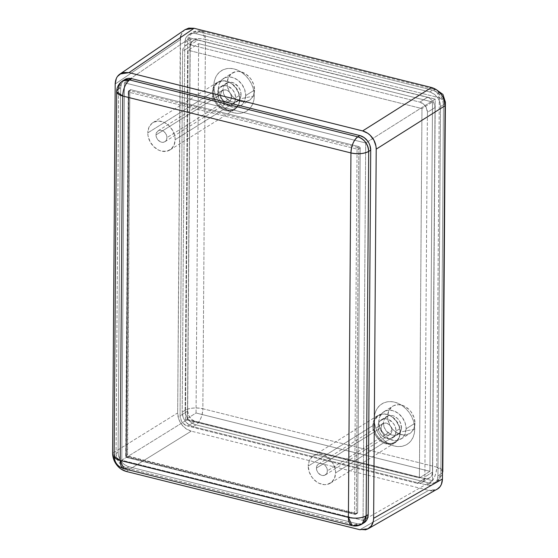 <?xml version="1.0" encoding="UTF-8"?>
<svg xmlns="http://www.w3.org/2000/svg" width="558" height="558" viewBox="0 0 558 558"><rect width="100%" height="100%" fill="white"/><g stroke="black" fill="none" stroke-linecap="round" stroke-linejoin="round"><path stroke-width="0.42" stroke-dasharray="2.79 2.09" d="M156.01 134.917A6.438 5.043 58 0 1 158.067 130.816A6.438 5.043 58 0 1 163.871 131.514A6.438 5.043 58 0 1 166.947 137.645L231.514 97.28A6.438 5.043 -122 0 0 228.431 91.149A6.438 5.043 -122 0 0 222.628 90.452A6.438 5.043 -122 0 0 220.57 94.546L156.01 134.917L220.57 94.546L221.47 98.069L222.97 100.084L226.004 101.835L229.045 101.598L231.082 99.443L231.514 97.28L230.614 93.758L229.115 91.742L227.148 90.368L223.988 89.915L221.519 91.484L220.57 94.546A6.438 5.043 -122 0 0 223.653 100.677A6.438 5.043 -122 0 0 229.457 101.375A6.438 5.043 -122 0 0 231.514 97.28L166.947 137.645A6.438 5.043 58 0 1 164.889 141.739A6.438 5.043 58 0 1 159.086 141.041A6.438 5.043 58 0 1 156.01 134.917L156.442 132.748L158.472 130.593L160.453 130.202L162.587 130.732L165.377 133.055L166.549 135.273L166.947 137.645L166.514 139.807L165.314 141.432L163.536 142.276L160.369 141.823L157.579 139.5L156.407 137.282L156.01 134.917M316.442 468.113A6.438 5.043 58 0 1 318.499 464.019A6.438 5.043 58 0 1 324.303 464.716A6.438 5.043 58 0 1 327.386 470.84L391.946 430.476A6.438 5.043 -122 0 0 388.863 424.352A6.438 5.043 -122 0 0 383.06 423.655A6.438 5.043 -122 0 0 381.002 427.749L316.442 468.113L381.002 427.749L381.902 431.271L384.343 434.068L387.503 435.191L389.484 434.801L391.514 432.645L391.946 430.476L391.549 428.105L389.547 424.945L386.52 423.187L384.42 423.117L381.951 424.687L381.002 427.749A6.438 5.043 -122 0 0 384.085 433.873A6.438 5.043 -122 0 0 389.889 434.577A6.438 5.043 -122 0 0 391.946 430.476L327.386 470.84A6.438 5.043 58 0 1 325.328 474.942A6.438 5.043 58 0 1 319.518 474.244A6.438 5.043 58 0 1 316.442 468.113L317.383 465.051L318.904 463.796L320.885 463.405L323.019 463.935L324.986 465.309L326.486 467.325L327.386 470.84L326.953 473.01L324.916 475.165L322.936 475.555L320.801 475.025L318.011 472.703L316.839 470.485L316.442 468.113M147.8 132.867L212.368 92.502A16.098 12.604 -122 0 0 220.068 107.82A16.098 12.604 -122 0 0 234.576 109.563A16.098 12.604 -122 0 0 239.717 99.324L175.156 139.688A16.098 12.604 58 0 1 170.016 149.928A16.098 12.604 58 0 1 155.501 148.184A16.098 12.604 58 0 1 147.8 132.867L148.044 135.824L150.046 141.669L153.792 146.698L158.709 150.137L161.374 151.092L166.619 151.267L171.076 149.16L174.075 145.101L175.156 139.688L174.912 136.731L172.91 130.886L169.165 125.857L164.247 122.418L158.911 121.086L153.966 122.069L151.881 123.395L148.881 127.461L147.8 132.867A16.098 12.604 58 0 1 152.941 122.627A16.098 12.604 58 0 1 167.456 124.371A16.098 12.604 58 0 1 175.156 139.688L239.717 99.324A16.098 12.604 -122 0 0 232.016 84.007A16.098 12.604 -122 0 0 217.508 82.263A16.098 12.604 -122 0 0 212.368 92.502L147.8 132.867M308.232 466.07L372.8 425.705A16.098 12.604 -122 0 0 380.5 441.015A16.098 12.604 -122 0 0 395.008 442.766A16.098 12.604 -122 0 0 400.156 432.527L335.588 472.891A16.098 12.604 58 0 1 330.448 483.13A16.098 12.604 58 0 1 315.933 481.387A16.098 12.604 58 0 1 308.232 466.07L309.237 471.998L312.166 477.543L316.581 481.861L319.141 483.34L324.477 484.672L327.051 484.47L331.508 482.363L334.507 478.297L335.588 472.891L335.344 469.934L333.342 464.089L329.597 459.06L324.679 455.621L319.343 454.289L314.398 455.265L312.313 456.59L309.313 460.657L308.232 466.07A16.098 12.604 58 0 1 313.38 455.83A16.098 12.604 58 0 1 327.888 457.574A16.098 12.604 58 0 1 335.588 472.891L400.156 432.527A16.098 12.604 -122 0 0 392.455 417.21A16.098 12.604 -122 0 0 377.94 415.459A16.098 12.604 -122 0 0 372.8 425.705L308.232 466.07M126.324 456.639L128.87 92.203L357.064 149.119L354.518 513.555L126.324 456.639L127.001 457.4A1.29 1.011 58 0 1 125.913 455.942L127.273 455.091A1.29 1.011 -122 0 0 128.361 456.549L127.001 457.4L355.188 514.316L356.548 513.465A1.29 1.011 -122 0 0 357.65 512.551L356.29 513.402A1.29 1.011 58 0 1 355.188 514.316A1.29 0.621 -76 0 1 354.881 514.378A1.29 0.621 -76 0 1 354.518 513.555A1.29 0.502 0.4 0 0 356.29 513.402L358.836 148.965L360.196 148.114L357.65 512.551L357.322 513.311L356.548 513.465L127.587 456.012L129.819 90.654L130.14 89.901L130.921 89.74L359.108 146.656L360.196 148.114A1.29 1.011 -122 0 0 359.108 146.656L357.748 147.507A1.29 1.011 58 0 1 358.836 148.965L360.196 148.114L357.65 512.551L356.29 513.402A1.29 1.011 58 0 1 355.188 514.316L356.548 513.465L128.361 456.549L127.001 457.4L125.717 456.207A1.29 0.502 0.4 0 0 126.324 456.639A1.29 0.621 104 0 0 126.694 457.462L355.188 514.316A1.29 0.621 -76 0 1 354.888 514.378A1.29 0.621 -76 0 1 354.518 513.555A1.29 0.502 0.4 0 0 356.29 513.402L358.836 148.965A1.29 0.502 -179.6 0 1 357.064 149.119A1.29 0.621 -76 0 1 357.748 147.507A1.29 1.011 58 0 1 358.836 148.965A1.29 0.502 -179.6 0 1 357.064 149.119L354.518 513.555L126.324 456.639L128.87 92.203L128.459 91.505A1.29 1.011 58 0 1 129.561 90.591L130.921 89.74A1.29 1.011 -122 0 0 129.819 90.654L128.459 91.505L125.913 455.942L126.324 456.639M123.89 468.713A12.883 6.222 104 0 0 126.924 468.064C120.333 465.665 116.713 460.803 116.064 453.487L114.125 456.123A12.883 5.05 0.4 0 1 116.064 453.487L118.108 452.21A12.883 10.086 -122 0 0 128.961 466.788L126.924 468.064L355.118 524.98L352.084 525.629M362.023 524.053L355.118 524.98L357.155 523.704L128.961 466.788L126.924 468.064A12.883 10.086 58 0 1 116.064 453.487L118.108 452.21L120.647 87.773L118.61 89.05L122.725 80.854M116.671 91.686L118.61 89.05L116.064 453.487L118.61 89.05L120.647 87.773L118.108 452.21L118.296 454.575L119.9 459.255L122.899 463.28L124.783 464.842L128.961 466.788L357.155 523.704A12.883 10.086 -122 0 0 364.067 522.776M126.924 468.064L355.118 524.98L357.155 523.704L361.347 523.843L364.025 522.804M124.762 79.585A12.883 10.086 -122 0 0 120.647 87.773L121.511 83.449L123.911 80.199M365.092 529.898L359.854 529.716L428.663 490.37L436.97 489.415M116.273 78.629L117.557 76.383M185.082 29.651L184.349 30.209C181.789 32.294 180.429 35.454 180.269 39.681L115.192 84.035L180.269 39.681L177.667 412.934L112.618 453.222L177.667 412.934C177.765 417.231 179.076 421.053 181.594 424.408C184.091 427.784 187.307 430.037 191.234 431.153L126.192 471.44L191.234 431.153L428.663 490.37L359.854 529.716M436.928 489.436L433.908 490.552L428.663 490.37L191.234 431.153L186.009 428.725L181.594 424.408L179.913 421.736L178.665 418.863L177.667 412.934L180.555 36.856M180.792 35.858L182.633 32.029L185.04 29.686M187.488 419.539L432.562 480.661L435.226 99.122L190.145 37.993L187.488 419.539L121.777 460.231L124.413 82.8L365.692 142.981L435.226 99.122L190.145 37.993L124.413 82.8L190.145 37.993L187.488 419.539L432.562 480.661L363.056 520.405L121.777 460.231L187.488 419.539M432.562 480.661L435.226 99.122L365.692 142.981L363.056 520.405L432.562 480.661M363.056 520.405L365.692 142.981L124.413 82.8L121.777 460.231L363.056 520.405M125.913 455.942L127.273 455.091L129.819 90.654L128.459 91.505L128.87 90.689L129.561 90.591L128.87 92.203A1.29 0.502 -179.6 0 1 128.263 91.77L125.913 455.942A1.29 0.502 0.4 0 0 125.717 456.207L126.694 457.462A1.29 0.621 104 0 0 127.001 457.4M357.748 147.507L129.561 90.591L130.921 89.74L359.108 146.656L357.748 147.507L129.561 90.591A1.29 0.621 104 0 0 128.87 92.203L357.064 149.119A1.29 0.621 -76 0 1 357.748 147.507M130.23 89.838L128.263 91.77A1.29 0.502 -179.6 0 1 128.459 91.505M372.8 425.705L373.881 420.293L376.88 416.226L381.337 414.127L386.582 414.301L389.247 415.25L391.807 416.735L396.222 421.053L399.151 426.598L400.156 432.527L399.075 437.932L396.075 441.999L391.611 444.105L389.045 444.308L383.709 442.975L378.791 439.537L375.046 434.508L373.044 428.656L372.8 425.705M212.368 92.502L212.647 89.678L214.725 84.851L218.534 81.705L223.479 80.722L228.815 82.054L231.375 83.533L235.79 87.85L238.719 93.395L239.717 99.324L238.636 104.737L235.643 108.796L231.179 110.903L225.941 110.728L223.277 109.773L218.359 106.334L214.614 101.305L213.365 98.431L212.368 92.502M406.133 428.788A16.098 12.604 58 0 1 400.993 439.027A16.098 12.604 58 0 1 386.478 437.277A16.098 12.604 58 0 1 378.777 421.967L387.615 416.442A16.098 12.604 -122 0 0 395.315 431.752A16.098 12.604 -122 0 0 409.83 433.503A16.098 12.604 -122 0 0 414.971 423.264L406.133 428.788L405.052 434.194L402.053 438.26L397.596 440.367L395.022 440.569L389.686 439.237L384.776 435.798L382.711 433.433L379.782 427.895L378.777 421.967L379.859 416.554L382.858 412.488L387.322 410.388L392.56 410.562L397.784 412.997L402.199 417.314L405.129 422.859L406.133 428.788L414.971 423.264L413.89 428.67L410.89 432.736L406.433 434.842L403.859 435.045L398.524 433.712L393.606 430.274L389.861 425.245L387.859 419.393L387.615 416.442L388.696 411.03L391.695 406.963L393.781 405.638L398.726 404.662L404.062 405.987L408.979 409.433L411.037 411.79L413.966 417.335L414.971 423.264A16.098 12.604 -122 0 0 407.27 407.947A16.098 12.604 -122 0 0 392.755 406.196A16.098 12.604 -122 0 0 387.615 416.442L378.777 421.967A16.098 12.604 58 0 1 383.925 411.72A16.098 12.604 58 0 1 398.433 413.471A16.098 12.604 58 0 1 406.133 428.788M245.701 95.585A16.098 12.604 58 0 1 240.561 105.825A16.098 12.604 58 0 1 226.046 104.081A16.098 12.604 58 0 1 218.345 88.764L227.183 83.24A16.098 12.604 -122 0 0 234.883 98.557A16.098 12.604 -122 0 0 249.391 100.301A16.098 12.604 -122 0 0 254.532 90.061L245.701 95.585L244.62 100.991L241.621 105.057L237.164 107.164L234.59 107.366L229.254 106.034L224.337 102.595L220.591 97.566L218.59 91.721L218.345 88.764L219.427 83.358L222.426 79.292L226.883 77.185L232.128 77.36L237.352 79.794L241.767 84.112L244.697 89.657L245.701 95.585L254.532 90.061L253.458 95.474L250.458 99.533L245.994 101.64L240.756 101.465L235.532 99.031L233.174 97.071L229.429 92.042L227.427 86.197L227.183 83.24L228.264 77.834L231.263 73.768L235.72 71.661L238.294 71.459L240.965 71.843L246.19 74.27L250.605 78.587L253.534 84.132L254.532 90.061A16.098 12.604 -122 0 0 246.838 74.744A16.098 12.604 -122 0 0 232.323 73A16.098 12.604 -122 0 0 227.183 83.24L218.345 88.764A16.098 12.604 58 0 1 223.486 78.525A16.098 12.604 58 0 1 238.001 80.268A16.098 12.604 58 0 1 245.701 95.585M414.734 429.151L400.309 432.087A15.652 12.248 58 0 1 385.18 442.613A15.652 12.248 58 0 1 373.727 425.461L374.258 419.051A23.827 18.651 -122 0 0 391.688 445.172A23.827 18.651 -122 0 0 414.734 429.151L414.315 433.329L413.136 437.151L411.239 440.478L408.7 443.171L405.617 445.131L402.102 446.288L398.293 446.588L394.346 446.023L390.398 444.614L386.61 442.424L383.123 439.523L380.075 436.028L377.578 432.08L375.736 427.826L374.613 423.424L374.258 419.051L374.676 414.873L375.855 411.051L377.752 407.724L380.291 405.031L383.381 403.071L386.889 401.913L390.698 401.614L394.645 402.179L398.593 403.587L402.381 405.778L405.868 408.679L408.916 412.167L411.413 416.122L413.255 420.376L414.378 424.778L414.734 429.151A23.827 18.651 -122 0 0 395.42 402.388A23.827 18.651 -122 0 0 374.327 417.391A23.827 18.651 -122 0 0 374.258 419.051L373.727 425.461A15.652 12.248 58 0 1 373.776 424.373A15.652 12.248 58 0 1 387.629 414.517A15.652 12.248 58 0 1 400.309 432.087L414.734 429.151M254.302 95.948L239.877 98.892A15.652 12.248 58 0 1 224.741 109.41A15.652 12.248 58 0 1 213.296 92.258L213.819 85.848A23.827 18.651 -122 0 0 231.256 111.97A23.827 18.651 -122 0 0 254.302 95.948L253.883 100.126L252.704 103.955L250.807 107.276L248.268 109.968L245.178 111.935L241.67 113.086L237.861 113.386L233.907 112.821L229.966 111.412L226.178 109.222L222.691 106.32L219.643 102.832L217.146 98.878L215.304 94.623L214.181 90.222L213.819 85.848L214.237 81.67L215.423 77.848L217.32 74.521L219.859 71.829L222.942 69.869L226.457 68.718L230.266 68.418L234.214 68.976L238.161 70.385L241.949 72.582L245.436 75.476L248.484 78.971L250.974 82.919L252.823 87.174L253.946 91.575L254.302 95.948A23.827 18.651 -122 0 0 234.988 69.185A23.827 18.651 -122 0 0 213.895 84.195A23.827 18.651 -122 0 0 213.819 85.848L213.296 92.258A15.652 12.248 58 0 1 213.337 91.17A15.652 12.248 58 0 1 227.197 81.315A15.652 12.248 58 0 1 239.877 98.892L254.302 95.948M235.615 97.824A10.623 8.321 58 0 1 232.219 104.583A10.623 8.321 58 0 1 222.642 103.432A10.623 8.321 58 0 1 217.557 93.326L222.998 89.922A10.623 8.321 -122 0 0 228.083 100.028A10.623 8.321 -122 0 0 237.659 101.186A10.623 8.321 -122 0 0 241.049 94.428L235.615 97.824L241.049 94.428A10.623 8.321 -122 0 0 235.971 84.321A10.623 8.321 -122 0 0 226.388 83.163A10.623 8.321 -122 0 0 222.998 89.922L217.557 93.326A10.623 8.321 58 0 1 220.954 86.567A10.623 8.321 58 0 1 230.531 87.718A10.623 8.321 58 0 1 235.615 97.824L234.897 101.396L232.923 104.081L229.98 105.469L228.278 105.602L224.755 104.723L221.512 102.449L219.043 99.136L217.557 93.326L218.276 89.754L220.25 87.069L223.193 85.681L224.895 85.548L228.417 86.427L233.021 90.257L234.953 93.911L235.615 97.824M396.047 431.027A10.623 8.321 58 0 1 392.651 437.786A10.623 8.321 58 0 1 383.074 436.628A10.623 8.321 58 0 1 377.996 426.521L383.43 423.124A10.623 8.321 -122 0 0 388.514 433.231A10.623 8.321 -122 0 0 398.091 434.389A10.623 8.321 -122 0 0 401.481 427.623L396.047 431.027L401.481 427.623A10.623 8.321 -122 0 0 396.403 417.517A10.623 8.321 -122 0 0 386.827 416.366A10.623 8.321 -122 0 0 383.43 423.124L377.996 426.521A10.623 8.321 58 0 1 381.386 419.762A10.623 8.321 58 0 1 390.963 420.92A10.623 8.321 58 0 1 396.047 431.027L395.336 434.598L393.355 437.277L391.981 438.156L388.717 438.804L385.194 437.925L380.591 434.096L378.652 430.434L377.996 426.521L378.708 422.95L379.552 421.471L382.063 419.393L385.327 418.744L388.849 419.623L393.453 423.452L395.385 427.114L396.047 431.027M426.919 485.014L431.111 485.153L434.682 483.472L437.081 480.222L437.939 475.89L440.52 106.55L439.718 101.807L438.721 99.505L437.374 97.371L433.845 93.918L429.66 91.972L195.795 33.64L191.603 33.501L189.699 34.122L186.658 36.64L185.633 38.439L184.768 42.764L182.194 412.104L182.996 416.847L183.994 419.149L185.34 421.283L188.869 424.736L193.054 426.682L426.919 485.014L429.841 483.186A12.883 10.086 -122 0 0 436.754 482.258A12.883 10.086 -122 0 0 440.862 474.063L437.939 475.89A12.883 10.086 58 0 1 433.831 484.086A12.883 10.086 58 0 1 426.919 485.014L429.841 483.186L195.977 424.854L193.054 426.682A12.883 10.086 58 0 1 182.194 412.104L185.116 410.276A12.883 10.086 -122 0 0 195.977 424.854C200.078 421.541 202.373 416.17 202.854 408.756C195.823 407.382 189.908 407.891 185.116 410.276L187.69 40.936L184.768 42.764A12.883 10.086 58 0 1 188.883 34.568A12.883 10.086 58 0 1 195.795 33.64L198.718 31.813A12.883 10.086 -122 0 0 191.806 32.741A12.883 10.086 -122 0 0 187.69 40.936C192.489 38.544 198.397 38.042 205.428 39.416L201.752 31.164L198.718 31.813L432.583 90.145L429.66 91.972A12.883 10.086 58 0 1 440.52 106.55L443.443 104.723A12.883 10.086 -122 0 0 432.583 90.145L429.66 91.972L195.795 33.64L198.718 31.813L191.806 32.741L187.69 40.936L184.768 42.764L182.194 412.104L185.116 410.276C185.758 417.6 189.378 422.455 195.977 424.854L193.054 426.682L426.919 485.014M197.944 40.113L427.435 97.35L430.358 98.71L433.775 102.623L435.031 107.554L432.492 472.159L431.885 475.186L430.204 477.46L427.707 478.638L424.771 478.541L195.279 421.304L192.357 419.944L188.939 416.031L187.676 411.1L190.222 46.495L190.829 43.468L192.51 41.194L195.007 40.016L197.944 40.113L190.327 44.87L187.397 44.773L184.9 45.951L183.219 48.225L182.612 51.259L180.067 415.856L181.329 420.788L183.422 423.606L187.669 426.061L417.161 483.298L421.423 482.963L423.557 481.205L424.875 476.916L427.421 112.311L426.166 107.387L424.066 104.569L419.818 102.107L190.327 44.87L419.818 102.107L427.435 97.35L197.944 40.113A9.019 7.059 -122 0 0 193.103 40.762A9.019 7.059 -122 0 0 190.222 46.495L182.612 51.259A9.019 7.059 58 0 1 185.493 45.519A9.019 7.059 58 0 1 190.327 44.87L197.944 40.113M198.634 43.663L196.053 413.004L429.925 471.336L432.499 101.995L198.634 43.663L432.499 101.995L429.925 471.336L419.393 477.92L185.521 419.595L188.102 50.248L421.967 108.58L419.393 477.92L421.967 108.58L432.499 101.995L421.967 108.58L188.102 50.248L198.634 43.663L188.102 50.248L185.521 419.595L196.053 413.004L198.634 43.663M429.925 471.336L196.053 413.004L185.521 419.595L419.393 477.92L429.925 471.336M188.883 34.568L191.806 32.741C194.93 30.864 198.25 30.341 201.752 31.164L435.617 89.496A12.883 6.222 -76 0 0 432.583 90.145L435.617 89.496L439.299 97.748L205.428 39.416A12.883 6.222 104 0 0 201.752 31.164A12.883 6.222 104 0 0 198.718 31.813L432.583 90.145C439.181 92.544 442.794 97.406 443.443 104.723A12.883 5.05 -179.6 0 0 444.907 103.432L443.443 104.723L440.862 474.063L442.487 472.521A12.883 5.05 0.4 0 1 440.862 474.063L437.939 475.89L440.52 106.55L443.443 104.723L440.862 474.063L436.754 482.258L433.831 484.086M436.384 89.712L435.617 89.496A12.883 6.222 -76 0 1 439.299 97.748L205.428 39.416L202.854 408.756L436.719 467.088A12.883 6.222 -76 0 1 429.841 483.186L195.977 424.854A12.883 6.222 104 0 0 202.854 408.756A12.883 5.05 0.4 0 0 185.116 410.276L187.69 40.936A12.883 5.05 -179.6 0 1 205.428 39.416L202.854 408.756L436.719 467.088A12.883 5.05 0.4 0 1 442.801 471.426L436.719 467.088C436.237 474.502 433.943 479.866 429.841 483.186L436.754 482.258L442.473 474.23M439.299 97.748L445.382 102.086A12.883 5.05 -179.6 0 0 439.299 97.748L436.719 467.088L439.299 97.748M187.676 411.1L180.067 415.856L182.612 51.259L190.222 46.495L187.676 411.1A9.019 7.059 -122 0 0 195.279 421.304L187.669 426.061A9.019 7.059 58 0 1 180.067 415.856L187.676 411.1M424.771 478.541L417.161 483.298L187.669 426.061L195.279 421.304L424.771 478.541A9.019 7.059 -122 0 0 429.611 477.892A9.019 7.059 -122 0 0 432.492 472.159L424.875 476.916A9.019 7.059 58 0 1 421.994 482.649A9.019 7.059 58 0 1 417.161 483.298L424.771 478.541M435.031 107.554L427.421 112.311L424.875 476.916L432.492 472.159L435.031 107.554A9.019 7.059 -122 0 0 427.435 97.35L419.818 102.107A9.019 7.059 58 0 1 427.421 112.311L435.031 107.554M239.877 98.892L238.908 93.13L237.694 90.333L234.053 85.444L229.275 82.103L224.093 80.805L219.287 81.761L215.59 84.816L214.342 86.999L213.296 92.258L214.265 98.02L217.118 103.411L221.407 107.603L223.898 109.047L229.08 110.338L231.584 110.142L235.915 108.099L238.831 104.144L239.877 98.892M400.309 432.087L400.079 429.221L398.126 423.536L394.485 418.646L389.714 415.298L384.525 414.008L382.028 414.203L377.689 416.254L374.781 420.202L373.727 425.461L373.965 428.328L375.911 434.012L379.552 438.902L384.329 442.25L389.512 443.54L392.016 443.345L396.347 441.301L399.263 437.346L400.309 432.087M222.998 89.922L223.66 93.835L225.592 97.497L230.196 101.326L233.718 102.205L236.983 101.556L239.494 99.477L240.338 97.999L241.049 94.428L240.386 90.515L238.454 86.853L233.851 83.023L230.328 82.145L227.064 82.793L224.553 84.872L223.709 86.35L222.998 89.922M383.43 423.124L384.092 427.037L386.024 430.692L390.628 434.522L392.386 435.149L395.845 435.268L398.789 433.88L400.77 431.195L401.481 427.623L400.002 421.813L397.526 418.5L394.283 416.226L392.525 415.598L389.065 415.48L386.122 416.868L384.141 419.553L383.43 423.124M158.067 130.816L222.628 90.452M318.499 464.019L383.06 423.655M170.016 149.928L234.576 109.563M330.448 483.13L395.008 442.766M126.694 457.462L354.888 514.378L357.239 513.374M128.263 91.77L125.717 456.207M313.38 455.83L377.94 415.459M152.941 122.627L217.508 82.263M325.328 474.942L389.889 434.577M164.889 141.739L229.457 101.375M400.993 439.027L409.83 433.503M240.561 105.825L249.391 100.301M391.688 445.172L385.18 442.613M231.256 111.97L224.741 109.41M232.219 104.583L237.659 101.186M392.651 437.786L398.091 434.389M381.386 419.762L386.827 416.366M220.954 86.567L226.388 83.163M193.103 40.762L185.493 45.519M429.611 477.892L421.994 482.649M213.895 84.195L213.337 91.17M374.327 417.391L373.776 424.373M223.486 78.525L232.323 73M383.925 411.72L392.755 406.196"/><path stroke-width="0.84" d="M122.725 80.854A12.883 10.086 58 0 1 129.637 79.927L131.674 78.657L359.861 135.566L357.824 136.843A12.883 10.086 58 0 1 368.685 151.42L370.721 150.144L368.175 514.581L366.139 515.857A12.883 10.086 58 0 1 362.023 524.053L364.067 522.776A12.883 10.086 -122 0 0 368.175 514.581L366.139 515.857L368.685 151.42L370.721 150.144A12.883 10.086 -122 0 0 359.861 135.566L357.824 136.843L129.637 79.927L131.674 78.657A12.883 10.086 -122 0 0 124.762 79.585L122.725 80.854C118.84 83.477 116.824 87.083 116.671 91.686A12.883 5.05 -179.6 0 0 122.753 96.025L116.671 91.686A12.883 5.05 -179.6 0 1 118.61 89.05A12.883 10.086 58 0 1 122.725 80.854L129.637 79.927C125.529 83.247 123.234 88.61 122.753 96.025L350.947 152.941A12.883 6.222 -76 0 1 357.824 136.843C364.402 139.221 368.022 144.083 368.685 151.42C363.886 153.813 357.978 154.315 350.947 152.941C351.428 145.526 353.723 140.156 357.824 136.843L129.637 79.927A12.883 6.222 104 0 0 122.753 96.025L120.214 460.462A12.883 5.05 0.4 0 1 114.125 456.123L120.214 460.462A12.883 6.222 104 0 0 123.89 468.713L352.084 525.629L348.401 517.378A12.883 5.05 0.4 0 0 366.139 515.857L362.023 524.053A12.883 10.086 58 0 1 355.118 524.98A12.883 6.222 -76 0 1 352.084 525.629A12.883 6.222 -76 0 1 348.401 517.378C355.432 518.752 361.347 518.249 366.139 515.857L368.685 151.42A12.883 5.05 -179.6 0 1 350.947 152.941L348.401 517.378L120.214 460.462L122.753 96.025L350.947 152.941L348.401 517.378L120.214 460.462L123.89 468.713L126.924 468.064M117.557 76.383L121.358 73.237L123.73 72.463L128.975 72.638L362.637 130.921L367.861 133.348L370.219 135.308L373.965 140.337L375.966 146.182L376.211 149.139L373.63 518.319L373.351 521.144L371.272 525.971L367.471 529.117L365.092 529.898M368.161 528.761L438.365 488.445C440.925 486.36 442.285 483.2 442.445 478.973L373.63 518.319L442.445 478.973L445.047 105.72L376.211 149.139L445.047 105.72C444.949 101.43 443.638 97.601 441.113 94.246C438.623 90.87 435.407 88.617 431.474 87.501L362.637 130.921L431.474 87.501L194.051 28.284L128.975 72.638L362.637 130.921C366.571 132.044 369.78 134.29 372.277 137.666C374.795 141.021 376.106 144.85 376.211 149.139L373.63 518.319C373.469 522.546 372.109 525.706 369.556 527.791L368.161 528.761L359.854 529.716L126.192 471.44L120.96 469.006L118.61 467.046L114.864 462.024L113.616 459.15L112.618 453.222L115.192 84.035L116.273 78.629M364.025 522.804L366.285 520.705L367.31 518.912L368.175 514.581L370.721 150.144L369.919 145.401L368.922 143.106L367.576 140.965L364.046 137.512L359.861 135.566L131.674 78.657L127.482 78.511L123.911 80.199M359.854 529.716L126.192 471.44C122.258 470.317 119.042 468.071 116.552 464.688C114.027 461.333 112.716 457.511 112.618 453.222L115.192 84.035C115.353 79.815 116.713 76.655 119.273 74.563L120.012 74.012L128.975 72.638L194.051 28.284L185.082 29.651L120.012 74.012M180.45 37.463L180.792 35.858M185.04 29.686L188.806 28.102L194.051 28.284L431.474 87.501L436.705 89.929L441.113 94.246L442.801 96.918L444.049 99.791L445.047 105.72L442.445 478.973L441.364 484.386L440.081 486.625L436.928 489.436M433.908 490.552L433.273 490.656M431.334 490.754L430.839 490.726M436.384 89.712L442.933 94.435L445.382 102.086L442.801 471.426A12.883 5.05 0.4 0 1 442.487 472.521L442.473 474.23M445.382 102.086L444.907 103.432A12.883 5.05 -179.6 0 0 445.382 102.086M116.671 91.686L114.125 456.123C114.474 462.54 117.731 466.739 123.89 468.713M352.084 525.629C355.586 526.452 358.899 525.929 362.023 524.053"/></g></svg>
